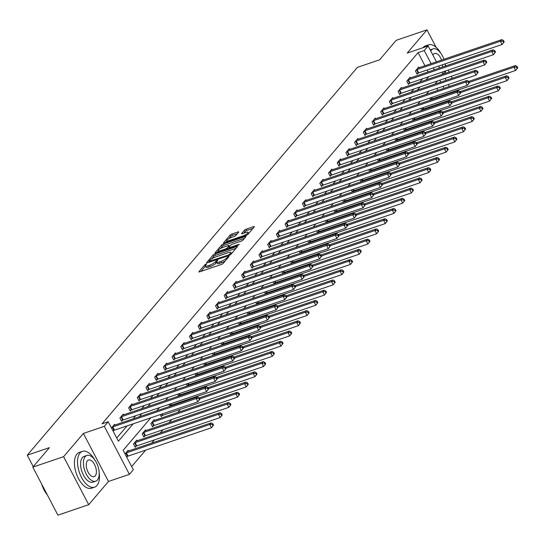 <?xml version="1.0" encoding="UTF-8"?>
<svg xmlns="http://www.w3.org/2000/svg" width="545" height="545" viewBox="0 0 545 545"><rect width="100%" height="100%" fill="white"/><g stroke="black" fill="none" stroke-linecap="round" stroke-linejoin="round"><path stroke-width="0.82" d="M206.051 264.046L204.818 264.781L199.014 271.608A1.485 0.375 -27.6 0 0 198.905 271.88A1.485 0.375 -27.6 0 0 199.674 271.839L221.434 264.441A1.485 0.375 -27.6 0 0 223.184 263.385L228.995 256.559L228.532 256.402L226.556 258.017A4.748 1.192 -27.6 0 1 220.936 261.389L219.124 262.009A4.748 1.192 -27.6 0 1 216.665 262.152A4.748 1.192 -27.6 0 1 217.005 261.266L217.83 260.19L217.291 260.224L215.309 261.838A4.748 1.192 -27.6 0 1 209.696 265.211L207.877 265.831A4.748 1.192 -27.6 0 1 205.417 265.974A4.748 1.192 -27.6 0 1 205.765 265.088L206.589 264.012L206.051 264.046M238.621 232.19A1.485 0.375 -27.6 0 0 238.73 231.911A1.485 0.375 -27.6 0 0 237.961 231.959L231.857 234.037A1.485 0.375 -27.6 0 0 230.099 235.086L223.648 242.668A1.485 0.375 -27.6 0 0 223.539 242.941A1.485 0.375 -27.6 0 0 224.308 242.9L246.067 235.501A1.485 0.375 -27.6 0 0 247.825 234.445L254.277 226.87A1.485 0.375 -27.6 0 0 254.386 226.591A1.485 0.375 -27.6 0 0 253.616 226.638L246.245 229.145A1.485 0.375 -27.6 0 0 244.487 230.194L241.728 233.437A1.485 0.375 -27.6 0 0 241.619 233.716A1.485 0.375 -27.6 0 0 242.389 233.669L246.04 232.429A3.972 0.995 -27.6 0 1 248.098 232.306A3.972 0.995 -27.6 0 1 246.694 234.023A3.972 0.995 -27.6 0 1 243.118 235.862L228.791 240.733A3.972 0.995 -27.6 0 1 226.734 240.856A3.972 0.995 -27.6 0 1 228.144 239.139A3.972 0.995 -27.6 0 1 231.72 237.3L234.105 236.489A1.485 0.375 -27.6 0 0 235.862 235.433L238.621 232.19M424.937 65.741L418.09 52.64L424.248 50.542L428.145 45.964L436.436 61.83M32.816 467.14L63.602 456.676L88.706 504.684L57.913 515.154L32.816 467.14L49.418 447.636L27.25 455.177L357.431 67.355L379.599 59.821L396.201 40.316L426.987 29.846L407.21 53.083L428.145 45.964M88.706 504.684L108.482 481.453L83.385 433.439L63.602 456.676M83.385 433.439L104.32 426.326L108.217 421.741L118.394 441.205L133.218 423.799M418.09 52.64L102.058 423.833L108.217 421.741M214.846 254.011A1.485 0.375 -27.6 0 0 213.095 255.067L206.637 262.642A1.485 0.375 -27.6 0 0 206.535 262.922A1.485 0.375 -27.6 0 0 207.304 262.874L229.064 255.476A1.485 0.375 -27.6 0 0 230.814 254.426L237.273 246.844A1.485 0.375 -27.6 0 0 237.375 246.572A1.485 0.375 -27.6 0 0 236.605 246.613L214.846 254.011L215.527 255.312A1.485 0.375 -27.6 0 0 213.769 256.361L211.617 258.889M215.146 252.655L221.597 245.073A1.485 0.375 -27.6 0 1 223.355 244.024L245.114 236.625A1.485 0.375 -27.6 0 1 245.884 236.578A1.485 0.375 -27.6 0 1 245.775 236.857L243.016 240.1A1.485 0.375 -27.6 0 1 241.258 241.156L232.429 244.153A1.485 0.375 -27.6 0 0 230.678 245.209L228.846 247.362A1.485 0.375 -27.6 0 0 228.737 247.634A1.485 0.375 -27.6 0 0 229.506 247.594L238.696 244.467L239.235 244.433L237.927 245.366L215.806 252.887A1.485 0.375 -27.6 0 1 215.037 252.934A1.485 0.375 -27.6 0 1 215.146 252.655L215.323 253.003M451.594 78.439L452.091 77.86L451.26 76.28M449.053 72.049L448.044 70.121M445.83 65.891L445.183 64.644M436.109 47.299L426.987 29.846M27.25 455.177L33.245 466.636M116.732 438.023L127.06 425.89M133.028 418.88L135.753 415.678M141.72 408.668L144.445 405.473M150.413 398.456L153.131 395.261M159.106 388.251L161.824 385.049M167.799 378.039L170.517 374.844M176.491 367.827L179.21 364.632M185.177 357.622L187.902 354.427M193.87 347.41L196.595 344.215M202.563 337.205L205.288 334.003M211.256 326.993L213.981 323.798M219.948 316.781L222.667 313.586M228.641 306.576L231.359 303.381M237.334 296.364L240.052 293.169M246.027 286.159L248.745 282.957M254.713 275.947L257.438 272.752M263.405 265.735L266.13 262.54M272.098 255.53L274.823 252.335M280.791 245.318L283.509 242.123M289.484 235.113L292.202 231.911M298.176 224.901L300.894 221.706M306.869 214.689L309.587 211.494M315.555 204.484L318.28 201.289M324.248 194.272L326.973 191.077M332.941 184.067L335.666 180.865M341.633 173.855L344.358 170.66M350.326 163.643L353.044 160.448M359.019 153.438L361.737 150.243M367.712 143.226L370.43 140.031M376.404 133.021L379.122 129.819M385.09 122.809L387.815 119.614M393.783 112.597L396.508 109.402M402.476 102.392L405.201 99.197M411.168 92.18L413.887 88.985M419.861 81.975L422.579 78.773M428.159 71.899L427.151 69.971M113.169 431.211L113.81 430.455M114.92 425.032L114.559 424.344L111.473 427.968M123.613 414.827L123.252 414.132L119.907 418.063L121.603 421.305L122.502 420.243M132.299 404.615L131.938 403.927L128.6 407.851L130.296 411.094L131.195 410.038M140.992 394.403L140.63 393.715L137.292 397.639L138.989 400.888L139.888 399.826M149.684 384.198L149.323 383.503L145.978 387.434L147.675 390.676L148.581 389.62M158.377 373.986L158.016 373.298L154.671 377.222L156.367 380.465L157.273 379.409M167.07 363.781L166.709 363.086L163.364 367.017L165.06 370.259L165.959 369.197M175.763 353.569L175.401 352.881L172.056 356.805L173.753 360.047L174.652 358.992M184.455 343.357L184.094 342.669L180.749 346.593L182.446 349.842L183.345 348.78M193.148 333.152L192.78 332.457L189.442 336.388L191.138 339.63L192.038 338.574M201.834 322.94L201.473 322.252L198.135 326.176L199.831 329.418L200.73 328.363M210.527 312.735L210.166 312.04L206.821 315.971L208.517 319.213L209.423 318.151M219.219 302.523L218.858 301.835L215.513 305.759L217.21 309.001L218.116 307.945M227.912 292.311L227.551 291.623L224.206 295.547L225.903 298.796L226.809 297.734M236.605 282.106L236.244 281.411L232.899 285.342L234.595 288.584L235.495 287.522M245.298 271.894L244.937 271.206L241.592 275.13L243.288 278.372L244.187 277.316M253.99 261.689L253.629 260.994L250.284 264.925L251.981 268.167L252.88 267.104M262.676 251.477L262.315 250.789L258.977 254.713L260.673 257.955L261.573 256.899M271.369 241.265L271.008 240.577L267.67 244.501L269.366 247.75L270.266 246.687M280.062 231.06L279.701 230.365L276.356 234.296L278.052 237.538L278.958 236.476M288.755 220.848L288.394 220.16L285.049 224.084L286.745 227.326L287.651 226.27M297.447 210.643L297.086 209.948L293.741 213.878L295.438 217.121L296.337 216.058M306.14 200.431L305.779 199.743L302.434 203.666L304.13 206.909L305.03 205.853M314.833 190.219L314.472 189.531L311.127 193.455L312.823 196.704L313.722 195.641M323.526 180.014L323.158 179.319L319.82 183.249L321.516 186.492L322.415 185.429M332.212 169.802L331.851 169.114L328.512 173.037L330.209 176.28L331.108 175.224M340.904 159.596L340.543 158.902L337.198 162.832L338.895 166.075L339.801 165.012M349.597 149.385L349.236 148.696L345.891 152.62L347.587 155.863L348.493 154.807M358.29 139.173L357.929 138.484L354.584 142.409L356.28 145.658L357.186 144.595M366.983 128.967L366.621 128.273L363.277 132.203L364.973 135.446L365.872 134.383M375.675 118.755L375.314 118.067L371.969 121.991L373.666 125.234L374.565 124.178M384.368 108.55L384.007 107.855L380.662 111.786L382.358 115.029L383.258 113.966M393.054 98.338L392.693 97.65L389.355 101.574L391.051 104.817L391.95 103.761M401.747 88.127L401.386 87.438L398.048 91.362L399.737 94.612L400.643 93.549M410.44 77.921L410.078 77.227L406.733 81.157L408.43 84.4L409.336 83.337M419.132 67.709L418.771 67.021L415.426 70.945L417.123 74.188L418.029 73.132M131.652 466.568L145.644 450.136M151.619 443.126L154.337 439.924M160.305 432.914L163.03 429.719M168.998 422.702L171.723 419.507M177.69 412.497L180.415 409.302M188.236 400.112L189.101 399.09M196.929 389.9L197.794 388.878M205.622 379.688L206.487 378.673M214.314 369.483L215.18 368.461M223 359.271L223.872 358.249M231.693 349.066L232.565 348.044M240.386 338.854L241.258 337.832M249.079 328.642L249.951 327.627M257.771 318.437L258.637 317.415M266.464 308.225L267.329 307.203M275.157 298.02L276.022 296.998M283.85 287.808L284.715 286.786M292.536 277.596L293.408 276.581M301.228 267.391L302.1 266.369M309.921 257.179L310.793 256.157M318.614 246.974L319.479 245.952M327.307 236.762L328.172 235.74M335.999 226.55L336.865 225.535M344.692 216.345L345.557 215.323M353.378 206.133L354.25 205.111M362.071 195.928L362.943 194.906M370.764 185.716L371.635 184.694M379.456 175.504L380.321 174.489M388.149 165.298L389.014 164.277M396.842 155.087L397.707 154.065M405.534 144.881L406.4 143.86M414.227 134.669L415.092 133.648M422.913 124.458L423.785 123.442M431.606 114.252L432.478 113.231M440.299 104.041L441.171 103.019M441.034 96.533L440.714 95.92M437.819 90.375L436.811 88.447M126.733 457.16L127.38 456.403M128.484 450.988L128.123 450.293L125.037 453.917M137.177 440.776L136.815 440.088L133.47 444.012L135.167 447.254L136.073 446.198M145.869 430.57L145.508 429.876L142.163 433.806L143.86 437.049L144.766 435.986M154.562 420.358L154.201 419.67L150.856 423.594L152.552 426.837L153.452 425.781M160.196 414.622L161.245 416.625L162.144 415.569M170.04 406.291L170.837 405.357M169.897 406.345L168.889 404.417M178.733 396.086L179.53 395.152M178.59 396.133L177.581 394.205M187.425 385.874L188.223 384.94M187.282 385.928L186.274 383.993M196.118 375.669L196.915 374.735M195.975 375.716L194.967 373.788M204.811 365.457L205.608 364.523M204.661 365.504L203.653 363.576M213.504 355.245L214.294 354.311M213.354 355.299L212.346 353.371M222.197 345.04L222.987 344.106M222.047 345.087L221.038 343.159M230.889 334.828L231.679 333.894M230.739 334.882L229.731 332.947M239.575 324.622L240.372 323.689M239.432 324.67L238.424 322.742M248.268 314.411L249.065 313.477M248.125 314.458L247.117 312.53M256.961 304.199L257.758 303.265M256.818 304.253L255.809 302.325M265.653 293.993L266.451 293.06M265.51 294.041L264.502 292.113M274.346 283.781L275.143 282.848M274.196 283.836L273.188 281.901M283.039 273.576L283.829 272.643M282.889 273.624L281.881 271.696M291.732 263.364L292.522 262.431M291.582 263.412L290.574 261.484M300.418 253.153L301.215 252.219M300.275 253.207L299.266 251.279M309.11 242.947L309.907 242.014M308.967 242.995L307.959 241.067M317.803 232.735L318.6 231.802M317.66 232.79L316.652 230.855M326.496 222.53L327.293 221.597M326.353 222.578L325.345 220.65M335.189 212.318L335.986 211.385M335.039 212.366L334.031 210.438M343.881 202.106L344.672 201.173M343.732 202.161L342.723 200.233M352.574 191.901L353.364 190.968M352.424 191.949L351.416 190.021M361.26 181.689L362.057 180.756M361.117 181.737L360.109 179.809M369.953 171.484L370.75 170.551M369.81 171.532L368.802 169.604M378.646 161.272L379.443 160.339M378.503 161.32L377.494 159.392M387.338 151.06L388.135 150.127M387.195 151.115L386.187 149.187M396.031 140.855L396.828 139.922M395.881 140.903L394.873 138.975M404.724 130.643L405.521 129.71M404.574 130.691L403.566 128.763M413.417 120.438L414.207 119.498M413.267 120.486L412.258 118.558M422.109 110.226L422.9 109.293M421.959 110.274L420.951 108.346M430.795 100.014L431.592 99.081M430.652 100.069L429.644 98.141M150.781 417.824L123.143 450.293L133.321 469.756L129.417 474.334L104.32 426.326M108.482 481.453L129.417 474.334M438.65 66.061L439.658 67.989M441.872 72.219L442.881 74.147M445.088 78.378L446.096 80.306M448.31 84.536L449.318 86.464M452.221 92.01L452.541 92.623M434.31 69.801L433.302 67.873M431.095 63.642L424.248 50.542M139.186 416.782L141.911 413.587M147.879 406.577L150.597 403.375M156.572 396.365L159.29 393.17M165.264 386.153L167.983 382.958M173.957 375.948L176.675 372.753M182.643 365.736L185.368 362.541M191.336 355.531L194.061 352.329M200.029 345.319L202.754 342.124M208.721 335.107L211.446 331.912M217.414 324.902L220.132 321.707M226.107 314.69L228.825 311.495M234.8 304.485L237.518 301.283M243.492 294.273L246.211 291.078M252.178 284.061L254.903 280.866M260.871 273.856L263.596 270.661M269.564 263.644L272.289 260.449M278.257 253.439L280.975 250.237M286.949 243.227L289.668 240.032M295.642 233.015L298.36 229.82M304.335 222.81L307.053 219.615M313.021 212.598L315.746 209.403M321.714 202.393L324.439 199.191M330.406 192.181L333.131 188.986M339.099 181.969L341.824 178.774M347.792 171.764L350.51 168.569M356.484 161.552L359.203 158.357M365.177 151.346L367.895 148.145M373.87 141.135L376.588 137.94M382.556 130.923L385.281 127.728M391.249 120.718L393.974 117.522M399.941 110.506L402.666 107.311M408.634 100.3L411.352 97.099M417.327 90.089L420.045 86.893M426.02 79.877L428.738 76.681M437.615 80.919L434.89 84.114M428.922 91.131L426.197 94.326M420.229 101.336L417.511 104.538M411.536 111.548L408.818 114.743M402.844 121.76L400.125 124.955M394.151 131.965L391.433 135.16M385.465 142.177L382.74 145.372M376.772 152.382L374.047 155.584M368.079 162.594L365.354 165.789M359.387 172.806L356.668 176.001M350.694 183.011L347.976 186.206M342.001 193.223L339.283 196.418M333.308 203.428L330.59 206.63M324.622 213.64L321.897 216.835M315.93 223.852L313.205 227.047M307.237 234.057L304.512 237.252M298.544 244.269L295.819 247.464M289.851 254.474L287.133 257.676M281.159 264.686L278.441 267.881M272.466 274.898L269.748 278.093M263.773 285.103L261.055 288.298M255.087 295.315L252.362 298.51M246.395 305.52L243.669 308.722M237.702 315.732L234.977 318.927M229.009 325.944L226.291 329.139M220.316 336.149L217.598 339.344M211.624 346.361L208.905 349.556M202.931 356.566L200.213 359.768M194.245 366.778L191.52 369.973M185.552 376.99L182.827 380.185M176.859 387.195L174.134 390.39M168.167 397.407L165.442 400.602M159.474 407.612L156.756 410.814M447.193 94.442L446.873 93.829M443.977 88.283L442.969 86.355M440.755 82.125L439.747 80.197M205.417 265.974L206.099 267.275A4.748 1.192 -27.6 0 0 208.558 267.125L207.877 265.831M216.726 262.274L215.99 263.14A4.748 1.192 -27.6 0 1 210.37 266.512L208.558 267.125M216.665 262.152L217.339 263.453A4.748 1.192 -27.6 0 0 219.798 263.303L219.124 262.009M225.337 260.857A4.748 1.192 -27.6 0 1 221.611 262.69L219.798 263.303M205.485 266.096L200.976 271.396M235.985 248.357L215.527 255.312M209.048 261.913L208.599 262.431M208.933 261.362L228.498 255.033L230.521 253.364A4.748 1.192 -27.6 0 0 230.862 252.478A4.748 1.192 -27.6 0 0 228.403 252.621L215.343 257.063A4.748 1.192 -27.6 0 0 209.73 260.428L208.933 261.362M217.108 252.444L218.368 250.966M220.275 248.724L222.278 246.374L221.597 245.073M244.487 238.363L224.029 245.318A1.485 0.375 -27.6 0 0 222.278 246.374M223.273 247.267A3.972 0.995 -27.6 0 0 219.696 249.113A3.972 0.995 -27.6 0 0 218.293 250.823A3.972 0.995 -27.6 0 0 220.35 250.707L225.398 248.99A1.485 0.375 -27.6 0 0 227.149 247.934L228.982 245.781A1.485 0.375 -27.6 0 0 229.091 245.509A1.485 0.375 -27.6 0 0 228.321 245.55L223.273 247.267M228.907 247.961L228.348 248.622M252.996 228.375L246.919 230.44A1.485 0.375 -27.6 0 0 245.168 231.496L243.69 233.233M237.341 233.696L232.538 235.331A1.485 0.375 -27.6 0 0 230.78 236.387L228.811 238.696M226.829 241.026L225.61 242.457M213.538 425.093L212.857 423.799L212.298 424.453L212.979 425.747L213.538 425.093L211.467 427.757L209.771 424.514L211.167 422.879L127.789 451.219A1.512 0.382 152.4 0 1 127.373 451.328L127.223 451.355M126.542 456.799L127.591 456.308A1.512 0.382 152.4 0 1 128.095 456.104L211.467 427.757L212.979 425.747M125.684 453.161L125.895 453.065A1.512 0.382 152.4 0 1 126.399 452.861L209.771 424.514L212.298 424.453M211.167 422.879L212.857 423.799M199.967 399.144L199.293 397.843L198.734 398.504L199.409 399.798L199.967 399.144L197.903 401.808L196.207 398.565L112.829 426.905A1.512 0.382 -27.6 0 0 112.331 427.11L112.113 427.212M198.734 398.504L196.207 398.565L197.597 396.923L114.225 425.27A1.512 0.382 -27.6 0 1 113.803 425.379L113.653 425.4M199.409 399.798L197.903 401.808L114.525 430.148A1.512 0.382 -27.6 0 0 114.028 430.352L112.979 430.843M199.293 397.843L197.597 396.923M47.354 494.955A18.448 9.415 -108.8 0 1 41.706 484.151M42.149 484.995A18.905 9.646 71.2 0 0 47.115 494.499M94.776 459.871A18.905 9.646 71.2 0 0 82.397 451.383A18.905 9.646 71.2 0 0 80.006 453.058A18.905 9.646 71.2 0 0 80.347 474.981A18.905 9.646 71.2 0 0 94.571 487.175A18.905 9.646 71.2 0 0 96.962 485.5A18.905 9.646 71.2 0 0 99.204 472.903M82.397 451.383L79.318 452.425A18.905 9.646 71.2 0 0 76.927 454.108A18.905 9.646 71.2 0 0 77.267 476.03A18.905 9.646 71.2 0 0 91.492 488.225L94.571 487.175M95.695 481.201L92.861 482.168A13.611 6.942 -108.8 0 1 82.622 473.387A13.611 6.942 -108.8 0 1 82.377 457.602A13.611 6.942 -108.8 0 1 84.1 456.39L86.934 455.429A13.611 6.942 71.2 0 0 85.211 456.635A13.611 6.942 71.2 0 0 85.456 472.426A13.611 6.942 71.2 0 0 95.695 481.201A13.611 6.942 71.2 0 0 97.419 479.995A13.611 6.942 71.2 0 0 97.173 464.211A13.611 6.942 71.2 0 0 86.934 455.429M95.252 475.84A8.775 4.476 71.2 0 0 95.089 465.668A8.775 4.476 71.2 0 0 88.494 460.014A8.775 4.476 71.2 0 0 87.384 460.791A8.775 4.476 71.2 0 0 87.541 470.962A8.775 4.476 71.2 0 0 94.142 476.623A8.775 4.476 71.2 0 0 95.252 475.84M440.885 53.335A18.905 9.646 71.2 0 0 428.513 44.84A18.905 9.646 71.2 0 0 426.115 46.523A18.905 9.646 71.2 0 0 425.965 46.707M428.513 44.84L425.434 45.889A18.905 9.646 71.2 0 0 423.036 47.572A18.905 9.646 71.2 0 0 422.886 47.749M443.916 59.282A13.611 6.942 71.2 0 0 433.05 48.893A13.611 6.942 71.2 0 0 431.327 50.099A13.611 6.942 71.2 0 0 430.741 50.93M442.86 74.106A13.611 6.942 71.2 0 0 443.535 73.459A13.611 6.942 71.2 0 0 444.727 71.245M442.349 67.076A8.775 4.476 71.2 0 0 442.513 64.746M441.579 60.079A8.775 4.476 71.2 0 0 434.603 53.471A8.775 4.476 71.2 0 0 433.493 54.255A8.775 4.476 71.2 0 0 432.941 55.134M445.306 66.068A13.611 6.942 71.2 0 0 445.074 63.874M430.182 49.868A13.611 6.942 -108.8 0 1 430.216 49.854L433.05 48.893M445.34 73.309A18.905 9.646 71.2 0 0 445.551 70.966M222.231 414.888L221.549 413.587L220.991 414.241L221.672 415.542L222.231 414.888L220.16 417.552L218.463 414.302L219.86 412.667L136.482 441.014A1.512 0.382 152.4 0 1 136.059 441.123L135.916 441.143M134.901 446.743L136.284 446.096A1.512 0.382 152.4 0 1 136.781 445.892L220.16 417.552L221.672 415.542M134.377 442.956L134.588 442.853A1.512 0.382 152.4 0 1 135.092 442.649L218.463 414.302L220.991 414.241M219.86 412.667L221.549 413.587M230.916 404.676L230.242 403.382L229.683 404.036L230.365 405.33L230.916 404.676L228.852 407.34L227.156 404.097L228.546 402.462L145.174 430.802A1.512 0.382 152.4 0 1 144.752 430.911L144.609 430.938M143.594 436.538L144.977 435.891A1.512 0.382 152.4 0 1 145.474 435.687L228.852 407.34L230.365 405.33M143.069 432.744L143.28 432.641A1.512 0.382 152.4 0 1 143.778 432.437L227.156 404.097L229.683 404.036M228.546 402.462L230.242 403.382M208.66 388.932L207.979 387.638L207.427 388.292L208.101 389.586L208.66 388.932L206.596 391.596L204.9 388.353L121.521 416.7A1.512 0.382 -27.6 0 0 121.024 416.898L120.806 417M207.427 388.292L204.9 388.353L206.289 386.718L122.911 415.058A1.512 0.382 -27.6 0 1 122.496 415.167L122.346 415.195M208.101 389.586L206.596 391.596L123.218 419.943A1.512 0.382 -27.6 0 0 122.72 420.147L121.337 420.794M207.979 387.638L206.289 386.718M217.353 378.727L216.672 377.426L216.12 378.08L216.794 379.381L217.353 378.727L215.282 381.391L213.585 378.141L130.214 406.488A1.512 0.382 -27.6 0 0 129.71 406.693L129.499 406.795M216.12 378.08L213.585 378.141L214.982 376.506L131.604 404.853A1.512 0.382 -27.6 0 1 131.188 404.962L131.038 404.983M216.794 379.381L215.282 381.391L131.91 409.731A1.512 0.382 -27.6 0 0 131.406 409.935L130.023 410.583M216.672 377.426L214.982 376.506M239.609 394.471L238.935 393.17L238.376 393.824L239.051 395.125L239.609 394.471L237.545 397.128L235.849 393.885L237.239 392.25L153.867 420.597A1.512 0.382 152.4 0 1 153.445 420.706L153.295 420.726M152.287 426.326L153.67 425.679A1.512 0.382 152.4 0 1 154.167 425.475L237.545 397.128L239.051 395.125M151.755 422.532L151.973 422.436A1.512 0.382 152.4 0 1 152.471 422.232L235.849 393.885L238.376 393.824M237.239 392.25L238.935 393.17M248.302 384.259L247.628 382.958L247.069 383.619L247.743 384.913L248.302 384.259L246.238 386.923L244.541 383.68L245.931 382.038L199.313 397.891M160.979 416.114L162.362 415.467A1.512 0.382 152.4 0 1 162.86 415.263L246.238 386.923L247.743 384.913M199.831 398.879L244.541 383.68L247.069 383.619M245.931 382.038L247.628 382.958M256.995 374.047L256.314 372.753L255.762 373.407L256.436 374.701L256.995 374.047L254.931 376.711L253.234 373.468L254.624 371.833L208.006 387.679M169.672 405.909L171.055 405.262A1.512 0.382 152.4 0 1 171.552 405.058L254.931 376.711L256.436 374.701M208.524 388.667L253.234 373.468L255.762 373.407M254.624 371.833L256.314 372.753M226.046 368.515L225.364 367.221L224.806 367.875L225.487 369.169L226.046 368.515L223.975 371.179L222.278 367.936L138.907 396.276A1.512 0.382 -27.6 0 0 138.403 396.481L138.192 396.583M224.806 367.875L222.278 367.936L223.675 366.301L140.297 394.641A1.512 0.382 -27.6 0 1 139.881 394.75L139.731 394.778M225.487 369.169L223.975 371.179L140.603 399.526A1.512 0.382 -27.6 0 0 140.099 399.723L138.716 400.377M225.364 367.221L223.675 366.301M234.738 358.31L234.057 357.009L233.498 357.663L234.18 358.964L234.738 358.31L232.667 360.967L230.971 357.724L147.6 386.071A1.512 0.382 -27.6 0 0 147.095 386.276L146.884 386.371M233.498 357.663L230.971 357.724L232.368 356.089L148.989 384.436A1.512 0.382 -27.6 0 1 148.567 384.545L148.424 384.566M234.18 358.964L232.667 360.967L149.296 389.314A1.512 0.382 -27.6 0 0 148.792 389.518L147.409 390.166M234.057 357.009L232.368 356.089M243.424 348.098L242.75 346.797L242.191 347.451L242.872 348.752L243.424 348.098L241.36 350.762L239.664 347.519L156.286 375.859A1.512 0.382 -27.6 0 0 155.788 376.064L155.577 376.166M242.191 347.451L239.664 347.519L241.06 345.877L157.682 374.224A1.512 0.382 -27.6 0 1 157.26 374.333L157.117 374.354M242.872 348.752L241.36 350.762L157.982 379.102A1.512 0.382 -27.6 0 0 157.485 379.306L156.102 379.954M242.75 346.797L241.06 345.877M252.117 337.886L251.443 336.592L250.884 337.246L251.565 338.54L252.117 337.886L250.053 340.55L248.357 337.307L164.978 365.654A1.512 0.382 -27.6 0 0 164.481 365.852L164.27 365.954M250.884 337.246L248.357 337.307L249.746 335.672L166.375 364.012A1.512 0.382 -27.6 0 1 165.953 364.121L165.803 364.149M251.565 338.54L250.053 340.55L166.675 368.897A1.512 0.382 -27.6 0 0 166.177 369.101L164.794 369.748M251.443 336.592L249.746 335.672M260.81 327.681L260.135 326.38L259.577 327.034L260.251 328.335L260.81 327.681L258.746 330.345L257.049 327.095L173.671 355.442A1.512 0.382 -27.6 0 0 173.174 355.647L172.956 355.749M259.577 327.034L257.049 327.095L258.439 325.46L175.068 353.807A1.512 0.382 -27.6 0 1 174.645 353.916L174.495 353.937M260.251 328.335L258.746 330.345L175.367 358.685A1.512 0.382 -27.6 0 0 174.87 358.889L173.487 359.536M260.135 326.38L258.439 325.46M269.502 317.469L268.828 316.175L268.269 316.829L268.944 318.123L269.502 317.469L267.438 320.133L265.742 316.89L182.364 345.23A1.512 0.382 -27.6 0 0 181.867 345.435L181.648 345.537M268.269 316.829L265.742 316.89L267.132 315.255L183.754 343.595A1.512 0.382 -27.6 0 1 183.338 343.704L183.188 343.732M268.944 318.123L267.438 320.133L184.06 348.48A1.512 0.382 -27.6 0 0 183.563 348.677L182.18 349.331M268.828 316.175L267.132 315.255M278.195 307.257L277.514 305.963L276.962 306.617L277.637 307.918L278.195 307.257L276.124 309.921L274.435 306.678L191.057 335.025A1.512 0.382 -27.6 0 0 190.552 335.229L190.341 335.325M276.962 306.617L274.435 306.678L275.825 305.043L192.446 333.39A1.512 0.382 -27.6 0 1 192.031 333.499L191.881 333.52M277.637 307.918L276.124 309.921L192.753 338.268A1.512 0.382 -27.6 0 0 192.249 338.472L190.866 339.119M277.514 305.963L275.825 305.043M286.888 297.052L286.207 295.751L285.648 296.405L286.329 297.706L286.888 297.052L284.817 299.716L283.121 296.473L199.749 324.813A1.512 0.382 -27.6 0 0 199.245 325.018L199.034 325.12M285.648 296.405L283.121 296.473L284.517 294.831L201.139 323.178A1.512 0.382 -27.6 0 1 200.724 323.287L200.574 323.308M286.329 297.706L284.817 299.716L201.446 328.056A1.512 0.382 -27.6 0 0 200.941 328.26L199.559 328.908M286.207 295.751L284.517 294.831M295.581 286.84L294.899 285.546L294.341 286.2L295.022 287.494L295.581 286.84L293.51 289.504L291.813 286.261L208.442 314.608A1.512 0.382 -27.6 0 0 207.938 314.806L207.727 314.908M294.341 286.2L291.813 286.261L293.21 284.626L209.832 312.966A1.512 0.382 -27.6 0 1 209.416 313.075L209.266 313.103M295.022 287.494L293.51 289.504L210.138 317.851A1.512 0.382 -27.6 0 0 209.634 318.055L208.251 318.702M294.899 285.546L293.21 284.626M304.274 276.635L303.592 275.334L303.034 275.988L303.715 277.289L304.274 276.635L302.203 279.299L300.506 276.049L217.128 304.396A1.512 0.382 -27.6 0 0 216.631 304.601L216.419 304.703M303.034 275.988L300.506 276.049L301.903 274.414L218.525 302.761A1.512 0.382 -27.6 0 1 218.102 302.87L217.959 302.891M303.715 277.289L302.203 279.299L218.824 307.639A1.512 0.382 -27.6 0 0 218.327 307.843L216.944 308.49M303.592 275.334L301.903 274.414M312.959 266.423L312.285 265.129L311.726 265.783L312.408 267.077L312.959 266.423L310.895 269.087L309.199 265.844L225.821 294.184A1.512 0.382 -27.6 0 0 225.323 294.389L225.112 294.491M311.726 265.783L309.199 265.844L310.589 264.209L227.217 292.549A1.512 0.382 -27.6 0 1 226.795 292.658L226.652 292.685M312.408 267.077L310.895 269.087L227.517 297.434A1.512 0.382 -27.6 0 0 227.02 297.631L225.637 298.285M312.285 265.129L310.589 264.209M321.652 256.211L320.978 254.917L320.419 255.571L321.094 256.872L321.652 256.211L319.588 258.875L317.892 255.632L234.514 283.979A1.512 0.382 -27.6 0 0 234.016 284.183L233.798 284.279M320.419 255.571L317.892 255.632L319.281 253.997L235.91 282.344A1.512 0.382 -27.6 0 1 235.488 282.453L235.338 282.474M321.094 256.872L319.588 258.875L236.21 287.222A1.512 0.382 -27.6 0 0 235.713 287.426L234.33 288.073M320.978 254.917L319.281 253.997M330.345 246.006L329.671 244.705L329.112 245.359L329.786 246.66L330.345 246.006L328.281 248.67L326.584 245.427L243.206 273.767A1.512 0.382 -27.6 0 0 242.709 273.972L242.491 274.074M329.112 245.359L326.584 245.427L327.974 243.785L244.603 272.132A1.512 0.382 -27.6 0 1 244.18 272.241L244.031 272.262M329.786 246.66L328.281 248.67L244.903 277.01A1.512 0.382 -27.6 0 0 244.405 277.214L243.022 277.861M329.671 244.705L327.974 243.785M339.038 235.794L338.356 234.5L337.805 235.154L338.479 236.448L339.038 235.794L336.974 238.458L335.277 235.215L251.899 263.562A1.512 0.382 -27.6 0 0 251.402 263.76L251.184 263.862M337.805 235.154L335.277 235.215L336.667 233.58L253.289 261.92A1.512 0.382 -27.6 0 1 252.873 262.029L252.723 262.056M338.479 236.448L336.974 238.458L253.595 266.805A1.512 0.382 -27.6 0 0 253.098 267.009L251.715 267.656M338.356 234.5L336.667 233.58M347.73 225.589L347.049 224.288L346.497 224.942L347.172 226.243L347.73 225.589L345.659 228.253L343.963 225.003L260.592 253.35A1.512 0.382 -27.6 0 0 260.088 253.554L259.876 253.65M346.497 224.942L343.963 225.003L345.36 223.368L261.981 251.715A1.512 0.382 -27.6 0 1 261.566 251.824L261.416 251.845M347.172 226.243L345.659 228.253L262.288 256.593A1.512 0.382 -27.6 0 0 261.784 256.797L260.401 257.444M347.049 224.288L345.36 223.368M356.423 215.377L355.742 214.083L355.183 214.737L355.865 216.031L356.423 215.377L354.352 218.041L352.656 214.798L269.284 243.138A1.512 0.382 -27.6 0 0 268.78 243.343L268.569 243.445M355.183 214.737L352.656 214.798L354.052 213.163L270.674 241.503A1.512 0.382 -27.6 0 1 270.259 241.612L270.109 241.639M355.865 216.031L354.352 218.041L270.981 246.388A1.512 0.382 -27.6 0 0 270.477 246.585L269.094 247.232M355.742 214.083L354.052 213.163M365.116 205.165L364.435 203.871L363.876 204.525L364.557 205.826L365.116 205.165L363.045 207.829L361.349 204.586L277.977 232.933A1.512 0.382 -27.6 0 0 277.473 233.137L277.262 233.233M363.876 204.525L361.349 204.586L362.745 202.951L279.367 231.298A1.512 0.382 -27.6 0 1 278.945 231.407L278.802 231.427M364.557 205.826L363.045 207.829L279.667 236.176A1.512 0.382 -27.6 0 0 279.169 236.38L277.786 237.027M364.435 203.871L362.745 202.951M373.802 194.96L373.127 193.659L372.569 194.313L373.25 195.614L373.802 194.96L371.738 197.624L370.041 194.381L286.663 222.721A1.512 0.382 -27.6 0 0 286.166 222.925L285.955 223.028M372.569 194.313L370.041 194.381L371.438 192.739L288.06 221.086A1.512 0.382 -27.6 0 1 287.637 221.195L287.494 221.216M373.25 195.614L371.738 197.624L288.359 225.964A1.512 0.382 -27.6 0 0 287.862 226.168L286.479 226.815M373.127 193.659L371.438 192.739M382.495 184.748L381.82 183.454L381.262 184.108L381.943 185.402L382.495 184.748L380.43 187.412L378.734 184.169L295.356 212.516A1.512 0.382 -27.6 0 0 294.859 212.714L294.647 212.816M381.262 184.108L378.734 184.169L380.124 182.534L296.752 210.874A1.512 0.382 -27.6 0 1 296.33 210.983L296.18 211.01M381.943 185.402L380.43 187.412L297.052 215.759A1.512 0.382 -27.6 0 0 296.555 215.963L295.172 216.61M381.82 183.454L380.124 182.534M265.688 363.842L265.006 362.541L264.454 363.195L265.129 364.496L265.688 363.842L263.616 366.506L261.92 363.256L263.317 361.621L216.699 377.474M178.358 395.697L179.741 395.05A1.512 0.382 152.4 0 1 180.245 394.846L263.616 366.506L265.129 364.496M217.21 378.462L261.92 363.256L264.454 363.195M263.317 361.621L265.006 362.541M274.38 353.63L273.699 352.336L273.14 352.99L273.822 354.284L274.38 353.63L272.309 356.294L270.613 353.051L272.01 351.416L225.392 367.262M187.051 385.492L188.434 384.838A1.512 0.382 152.4 0 1 188.938 384.641L272.309 356.294L273.822 354.284M225.903 368.25L270.613 353.051L273.14 352.99M272.01 351.416L273.699 352.336M283.073 343.425L282.392 342.124L281.833 342.778L282.514 344.079L283.073 343.425L281.002 346.082L279.306 342.839L280.702 341.204L234.078 357.05M195.744 375.28L197.127 374.633A1.512 0.382 152.4 0 1 197.631 374.429L281.002 346.082L282.514 344.079M234.595 358.038L279.306 342.839L281.833 342.778M280.702 341.204L282.392 342.124M291.759 333.213L291.084 331.912L290.526 332.573L291.207 333.867L291.759 333.213L289.695 335.877L287.998 332.634L289.395 330.992L242.77 346.845M204.436 365.068L205.819 364.421A1.512 0.382 152.4 0 1 206.317 364.217L289.695 335.877L291.207 333.867M243.288 347.833L287.998 332.634L290.526 332.573M289.395 330.992L291.084 331.912M300.452 323.001L299.777 321.707L299.219 322.361L299.9 323.655L300.452 323.001L298.387 325.665L296.691 322.422L298.081 320.787L251.463 336.633M213.129 354.863L214.512 354.216A1.512 0.382 152.4 0 1 215.009 354.012L298.387 325.665L299.9 323.655M251.981 337.621L296.691 322.422L299.219 322.361M298.081 320.787L299.777 321.707M309.144 312.796L308.47 311.495L307.911 312.149L308.586 313.45L309.144 312.796L307.08 315.46L305.384 312.21L306.774 310.575L260.156 326.428M221.822 344.651L223.205 344.004A1.512 0.382 152.4 0 1 223.702 343.8L307.08 315.46L308.586 313.45M260.673 327.416L305.384 312.21L307.911 312.149M306.774 310.575L308.47 311.495M317.837 302.584L317.163 301.29L316.604 301.944L317.279 303.238L317.837 302.584L315.773 305.248L314.077 302.005L315.466 300.37L268.849 316.216M230.515 334.446L231.897 333.792A1.512 0.382 152.4 0 1 232.395 333.595L315.773 305.248L317.279 303.238M269.366 317.204L314.077 302.005L316.604 301.944M315.466 300.37L317.163 301.29M326.53 292.379L325.849 291.078L325.297 291.732L325.971 293.033L326.53 292.379L324.459 295.036L322.769 291.793L324.159 290.158L277.541 306.004M239.201 324.234L240.583 323.587A1.512 0.382 152.4 0 1 241.088 323.383L324.459 295.036L325.971 293.033M278.052 306.992L322.769 291.793L325.297 291.732M324.159 290.158L325.849 291.078M335.223 282.167L334.541 280.866L333.983 281.527L334.664 282.821L335.223 282.167L333.152 284.831L331.455 281.588L332.852 279.946L286.234 295.799M247.893 314.022L249.276 313.375A1.512 0.382 152.4 0 1 249.78 313.171L333.152 284.831L334.664 282.821M286.745 296.787L331.455 281.588L333.983 281.527M332.852 279.946L334.541 280.866M343.915 271.955L343.234 270.661L342.676 271.315L343.357 272.609L343.915 271.955L341.844 274.619L340.148 271.376L341.545 269.741L294.92 285.587M256.586 303.817L257.969 303.17A1.512 0.382 152.4 0 1 258.473 302.966L341.844 274.619L343.357 272.609M295.438 286.575L340.148 271.376L342.676 271.315M341.545 269.741L343.234 270.661M352.608 261.75L351.927 260.449L351.368 261.103L352.05 262.404L352.608 261.75L350.537 264.414L348.841 261.164L350.237 259.529L303.613 275.382M265.279 293.605L266.662 292.958A1.512 0.382 152.4 0 1 267.159 292.754L350.537 264.414L352.05 262.404M304.13 276.37L348.841 261.164L351.368 261.103M350.237 259.529L351.927 260.449M361.294 251.538L360.62 250.244L360.061 250.898L360.742 252.192L361.294 251.538L359.23 254.202L357.534 250.959L358.923 249.324L312.305 265.17M273.972 283.4L275.354 282.746A1.512 0.382 152.4 0 1 275.852 282.548L359.23 254.202L360.742 252.192M312.823 266.158L357.534 250.959L360.061 250.898M358.923 249.324L360.62 250.244M369.987 241.333L369.312 240.032L368.754 240.686L369.428 241.987L369.987 241.333L367.923 243.99L366.226 240.747L367.616 239.112L320.998 254.958M282.664 273.188L284.047 272.541A1.512 0.382 152.4 0 1 284.545 272.337L367.923 243.99L369.428 241.987M321.516 255.946L366.226 240.747L368.754 240.686M367.616 239.112L369.312 240.032M378.68 231.121L378.005 229.82L377.447 230.474L378.121 231.775L378.68 231.121L376.615 233.785L374.919 230.542L376.309 228.9L329.691 244.753M291.357 262.976L292.74 262.329A1.512 0.382 152.4 0 1 293.237 262.125L376.615 233.785L378.121 231.775M330.209 245.741L374.919 230.542L377.447 230.474M376.309 228.9L378.005 229.82M387.372 220.909L386.691 219.615L386.139 220.269L386.814 221.563L387.372 220.909L385.308 223.573L383.612 220.33L385.002 218.695L338.384 234.541M300.05 252.771L301.433 252.124A1.512 0.382 152.4 0 1 301.93 251.919L385.308 223.573L386.814 221.563M338.901 235.529L383.612 220.33L386.139 220.269M385.002 218.695L386.691 219.615M396.065 210.704L395.384 209.403L394.832 210.057L395.506 211.358L396.065 210.704L393.994 213.368L392.298 210.118L393.694 208.483L347.076 224.336M308.736 242.559L310.119 241.912A1.512 0.382 152.4 0 1 310.623 241.708L393.994 213.368L395.506 211.358M347.587 225.323L392.298 210.118L394.832 210.057M393.694 208.483L395.384 209.403M404.758 200.492L404.077 199.197L403.518 199.852L404.199 201.146L404.758 200.492L402.687 203.156L400.991 199.913L402.387 198.278L355.769 214.124M317.428 232.354L318.811 231.7A1.512 0.382 152.4 0 1 319.316 231.502L402.687 203.156L404.199 201.146M356.28 215.112L400.991 199.913L403.518 199.852M402.387 198.278L404.077 199.197M413.451 190.28L412.769 188.986L412.211 189.64L412.892 190.941L413.451 190.28L411.38 192.944L409.683 189.701L411.08 188.066L364.455 203.912M326.121 222.142L327.504 221.495A1.512 0.382 152.4 0 1 328.001 221.29L411.38 192.944L412.892 190.941M364.973 204.9L409.683 189.701L412.211 189.64M411.08 188.066L412.769 188.986M422.137 180.075L421.462 178.774L420.904 179.428L421.585 180.729L422.137 180.075L420.072 182.739L418.376 179.496L419.773 177.854L373.148 193.707M334.814 211.93L336.197 211.283A1.512 0.382 152.4 0 1 336.694 211.078L420.072 182.739L421.585 180.729M373.666 194.694L418.376 179.496L420.904 179.428M419.773 177.854L421.462 178.774M430.829 169.863L430.155 168.569L429.596 169.222L430.278 170.517L430.829 169.863L428.765 172.527L427.069 169.284L428.459 167.649L381.841 183.495M343.507 201.725L344.89 201.078A1.512 0.382 152.4 0 1 345.387 200.873L428.765 172.527L430.278 170.517M382.358 184.483L427.069 169.284L429.596 169.222M428.459 167.649L430.155 168.569M391.187 174.543L390.513 173.242L389.954 173.896L390.629 175.197L391.187 174.543L389.123 177.207L387.427 173.957L304.049 202.304A1.512 0.382 -27.6 0 0 303.551 202.508L303.333 202.604M389.954 173.896L387.427 173.957L388.817 172.322L305.445 200.669A1.512 0.382 -27.6 0 1 305.023 200.778L304.873 200.798M390.629 175.197L389.123 177.207L305.745 205.547A1.512 0.382 -27.6 0 0 305.248 205.751L303.865 206.398M390.513 173.242L388.817 172.322M399.88 164.331L399.199 163.037L398.647 163.691L399.322 164.985L399.88 164.331L397.816 166.995L396.12 163.752L312.741 192.092A1.512 0.382 -27.6 0 0 312.244 192.296L312.026 192.399M398.647 163.691L396.12 163.752L397.509 162.117L314.131 190.457A1.512 0.382 -27.6 0 1 313.716 190.566L313.566 190.587M399.322 164.985L397.816 166.995L314.438 195.335A1.512 0.382 -27.6 0 0 313.94 195.539L312.558 196.186M399.199 163.037L397.509 162.117M408.573 154.119L407.892 152.825L407.34 153.479L408.014 154.773L408.573 154.119L406.502 156.783L404.812 153.54L321.434 181.887A1.512 0.382 -27.6 0 0 320.93 182.091L320.719 182.187M407.34 153.479L404.812 153.54L406.202 151.905L322.824 180.252A1.512 0.382 -27.6 0 1 322.408 180.361L322.259 180.381M408.014 154.773L406.502 156.783L323.13 185.13A1.512 0.382 -27.6 0 0 322.626 185.334L321.243 185.981M407.892 152.825L406.202 151.905M417.266 143.914L416.584 142.613L416.026 143.267L416.707 144.568L417.266 143.914L415.195 146.578L413.498 143.335L330.127 171.675A1.512 0.382 -27.6 0 0 329.623 171.879L329.412 171.982M416.026 143.267L413.498 143.335L414.895 141.693L331.517 170.04A1.512 0.382 -27.6 0 1 331.101 170.149L330.951 170.169M416.707 144.568L415.195 146.578L331.823 174.918A1.512 0.382 -27.6 0 0 331.319 175.122L329.936 175.769M416.584 142.613L414.895 141.693M439.522 159.658L438.848 158.357L438.289 159.011L438.963 160.312L439.522 159.658L437.458 162.321L435.762 159.072L437.151 157.437L390.533 173.29M352.199 191.513L353.582 190.866A1.512 0.382 152.4 0 1 354.08 190.661L437.458 162.321L438.963 160.312M391.051 174.277L435.762 159.072L438.289 159.011M437.151 157.437L438.848 158.357M448.215 149.446L447.534 148.151L446.982 148.805L447.656 150.1L448.215 149.446L446.151 152.109L444.454 148.867L445.844 147.232L399.226 163.078M360.892 181.308L362.275 180.654A1.512 0.382 152.4 0 1 362.772 180.456L446.151 152.109L447.656 150.1M399.744 164.065L444.454 148.867L446.982 148.805M445.844 147.232L447.534 148.151M456.908 139.234L456.226 137.94L455.675 138.594L456.349 139.895L456.908 139.234L454.837 141.898L453.147 138.655L454.537 137.02L407.919 152.866M369.578 171.096L370.961 170.449A1.512 0.382 152.4 0 1 371.465 170.244L454.837 141.898L456.349 139.895M408.43 153.853L453.147 138.655L455.675 138.594M454.537 137.02L456.226 137.94M465.6 129.029L464.919 127.728L464.36 128.382L465.042 129.683L465.6 129.029L463.529 131.692L461.833 128.45L463.23 126.808L416.612 142.661M378.271 160.884L379.654 160.237A1.512 0.382 152.4 0 1 380.158 160.032L463.529 131.692L465.042 129.683M417.123 143.648L461.833 128.45L464.36 128.382M463.23 126.808L464.919 127.728M474.293 118.817L473.612 117.522L473.053 118.176L473.734 119.471L474.293 118.817L472.222 121.481L470.526 118.238L471.922 116.603L425.298 132.449M386.964 150.679L388.347 150.032A1.512 0.382 152.4 0 1 388.851 149.827L472.222 121.481L473.734 119.471M425.815 133.436L470.526 118.238L473.053 118.176M471.922 116.603L473.612 117.522M482.986 108.612L482.305 107.311L481.746 107.965L482.427 109.266L482.986 108.612L480.915 111.275L479.219 108.026L480.615 106.391L433.99 122.243M395.656 140.467L397.039 139.82A1.512 0.382 152.4 0 1 397.537 139.615L480.915 111.275L482.427 109.266M434.508 123.225L479.219 108.026L481.746 107.965M480.615 106.391L482.305 107.311M491.672 98.4L490.997 97.105L490.439 97.759L491.12 99.054L491.672 98.4L489.608 101.063L487.911 97.821L489.301 96.186L442.683 112.032M404.349 130.255L405.732 129.608A1.512 0.382 152.4 0 1 406.229 129.41L489.608 101.063L491.12 99.054M443.201 113.019L487.911 97.821L490.439 97.759M489.301 96.186L490.997 97.105M500.365 88.188L499.69 86.893L499.131 87.547L499.806 88.849L500.365 88.188L498.3 90.852L496.604 87.609L497.994 85.974L451.376 101.82M413.042 120.05L414.425 119.403A1.512 0.382 152.4 0 1 414.922 119.198L498.3 90.852L499.806 88.849M451.894 102.807L496.604 87.609L499.131 87.547M497.994 85.974L499.69 86.893M425.958 133.702L425.277 132.408L424.719 133.062L425.4 134.356L425.958 133.702L423.887 136.366L422.191 133.123L338.82 161.463A1.512 0.382 -27.6 0 0 338.316 161.667L338.104 161.77M424.719 133.062L422.191 133.123L423.588 131.488L340.209 159.828A1.512 0.382 -27.6 0 1 339.794 159.937L339.644 159.964M425.4 134.356L423.887 136.366L340.516 164.713A1.512 0.382 -27.6 0 0 340.012 164.917L338.629 165.564M425.277 132.408L423.588 131.488M434.651 123.497L433.97 122.196L433.411 122.85L434.093 124.151L434.651 123.497L432.58 126.154L430.884 122.911L347.506 151.258A1.512 0.382 -27.6 0 0 347.008 151.462L346.797 151.558M433.411 122.85L430.884 122.911L432.28 121.276L348.902 149.623A1.512 0.382 -27.6 0 1 348.48 149.732L348.337 149.752M434.093 124.151L432.58 126.154L349.202 154.501A1.512 0.382 -27.6 0 0 348.705 154.705L347.322 155.352M433.97 122.196L432.28 121.276M443.337 113.285L442.663 111.991L442.104 112.645L442.785 113.939L443.337 113.285L441.273 115.949L439.577 112.706L356.198 141.046A1.512 0.382 -27.6 0 0 355.701 141.25L355.49 141.353M442.104 112.645L439.577 112.706L440.966 111.071L357.595 139.411A1.512 0.382 -27.6 0 1 357.173 139.52L357.03 139.54M442.785 113.939L441.273 115.949L357.895 144.289A1.512 0.382 -27.6 0 0 357.397 144.493L356.014 145.14M442.663 111.991L440.966 111.071M452.03 103.073L451.355 101.779L450.797 102.433L451.471 103.727L452.03 103.073L449.966 105.737L448.269 102.494L364.891 130.841A1.512 0.382 -27.6 0 0 364.394 131.045L364.176 131.141M450.797 102.433L448.269 102.494L449.659 100.859L366.288 129.206A1.512 0.382 -27.6 0 1 365.865 129.315L365.715 129.335M451.471 103.727L449.966 105.737L366.587 134.084A1.512 0.382 -27.6 0 0 366.09 134.288L364.707 134.935M451.355 101.779L449.659 100.859M460.723 92.868L460.048 91.567L459.49 92.221L460.164 93.522L460.723 92.868L458.658 95.532L456.962 92.282L373.584 120.629A1.512 0.382 -27.6 0 0 373.087 120.833L372.869 120.936M459.49 92.221L456.962 92.282L458.352 90.647L374.98 118.994A1.512 0.382 -27.6 0 1 374.558 119.103L374.408 119.123M460.164 93.522L458.658 95.532L375.28 123.872A1.512 0.382 -27.6 0 0 374.783 124.076L373.4 124.723M460.048 91.567L458.352 90.647M469.415 82.656L468.734 81.362L468.182 82.016L468.857 83.31L469.415 82.656L467.351 85.32L465.655 82.077L382.277 110.417A1.512 0.382 -27.6 0 0 381.779 110.621L381.561 110.724M468.182 82.016L465.655 82.077L467.045 80.442L383.666 108.782A1.512 0.382 -27.6 0 1 383.251 108.891L383.101 108.918M468.857 83.31L467.351 85.32L383.973 113.667A1.512 0.382 -27.6 0 0 383.469 113.871L382.093 114.518M468.734 81.362L467.045 80.442M478.108 72.451L477.427 71.15L476.875 71.804L477.549 73.105L478.108 72.451L476.037 75.108L474.341 71.865L390.969 100.212A1.512 0.382 -27.6 0 0 390.465 100.416L390.254 100.512M476.875 71.804L474.341 71.865L475.737 70.23L392.359 98.577A1.512 0.382 -27.6 0 1 391.944 98.686L391.794 98.706M477.549 73.105L476.037 75.108L392.666 103.455A1.512 0.382 -27.6 0 0 392.162 103.659L390.779 104.306M477.427 71.15L475.737 70.23M486.801 62.239L486.12 60.945L485.561 61.599L486.242 62.893L486.801 62.239L484.73 64.903L483.034 61.66L399.662 90A1.512 0.382 -27.6 0 0 399.158 90.204L398.947 90.306M485.561 61.599L483.034 61.66L484.43 60.025L401.052 88.365A1.512 0.382 -27.6 0 1 400.636 88.474L400.486 88.494M486.242 62.893L484.73 64.903L401.358 93.243A1.512 0.382 -27.6 0 0 400.854 93.447L399.471 94.094M486.12 60.945L484.43 60.025M509.057 77.983L508.383 76.681L507.824 77.335L508.499 78.637L509.057 77.983L506.993 80.646L505.297 77.404L506.687 75.762L460.069 91.614M421.735 109.838L423.118 109.191A1.512 0.382 152.4 0 1 423.615 108.986L506.993 80.646L508.499 78.637M460.586 92.602L505.297 77.404L507.824 77.335M506.687 75.762L508.383 76.681M495.494 52.027L494.812 50.733L494.254 51.387L494.935 52.681L495.494 52.027L493.423 54.691L491.726 51.448L408.355 79.795A1.512 0.382 -27.6 0 0 407.851 79.999L407.64 80.095M494.254 51.387L491.726 51.448L493.123 49.813L409.745 78.16A1.512 0.382 -27.6 0 1 409.322 78.269L409.179 78.289M494.935 52.681L493.423 54.691L410.044 83.038A1.512 0.382 -27.6 0 0 409.547 83.242L408.164 83.889M494.812 50.733L493.123 49.813M517.75 67.771L517.069 66.476L516.517 67.13L517.191 68.425L517.75 67.771L515.686 70.434L513.99 67.192L515.379 65.557L468.761 81.403M430.427 99.633L431.804 98.986A1.512 0.382 152.4 0 1 432.308 98.781L515.686 70.434L517.191 68.425M469.279 82.39L513.99 67.192L516.517 67.13M515.379 65.557L517.069 66.476M504.18 41.822L503.505 40.521L502.946 41.175L503.628 42.476L504.18 41.822L502.115 44.486L500.419 41.236L417.041 69.583A1.512 0.382 -27.6 0 0 416.544 69.787L416.332 69.889M502.946 41.175L500.419 41.236L501.816 39.601L418.437 67.948A1.512 0.382 -27.6 0 1 418.015 68.057L417.872 68.077M503.628 42.476L502.115 44.486L418.737 72.826A1.512 0.382 -27.6 0 0 418.24 73.03L416.857 73.677M503.505 40.521L501.816 39.601M205.383 265.865L204.818 264.781M227.762 258.01L227.306 257.138M216.631 262.043L216.065 260.96M210.37 266.512L209.696 265.211M215.99 263.14L215.309 261.838M221.611 262.69L220.936 261.389M227.013 258.895L226.556 258.017M199.191 271.955L199.014 271.608M236.932 247.239L236.605 246.613M206.821 262.99L206.637 262.642M213.769 256.361L213.095 255.067M209.682 262.07L209.396 261.525M228.777 255.571L228.498 255.033M230.092 254.992L229.724 254.297M230.978 254.236L230.521 253.364M224.029 245.318L223.355 244.024M245.441 237.252L245.114 236.625M229.792 248.132L229.506 247.594M238.901 244.862L238.696 244.467M220.63 251.245L220.35 250.707M225.678 249.528L225.398 248.99M227.64 248.867L227.149 247.934M229.438 246.66L228.982 245.781M229.077 241.278L228.791 240.733M243.404 236.407L243.118 235.862M241.905 233.785L241.728 233.437M245.168 231.496L244.487 230.194M246.919 230.44L246.245 229.145M253.943 227.258L253.616 226.638M223.832 243.016L223.648 242.668M230.78 236.387L230.099 235.086M232.538 235.331L231.857 234.037M238.288 232.586L237.961 231.959M127.591 456.308L125.895 453.065M128.095 456.104L126.399 452.861M112.829 426.905L114.525 430.148M112.331 427.11L114.028 430.352M136.284 446.096L134.588 442.853M136.781 445.892L135.092 442.649M144.977 435.891L143.28 432.641M145.474 435.687L143.778 432.437M121.521 416.7L123.218 419.943M121.024 416.898L122.72 420.147M130.214 406.488L131.91 409.731M129.71 406.693L131.406 409.935M153.67 425.679L151.973 422.436M154.167 425.475L152.471 422.232M162.362 415.467L161.661 414.125M162.86 415.263L162.172 413.955M171.055 405.262L170.353 403.92M171.552 405.058L170.864 403.743M138.907 396.276L140.603 399.526M138.403 396.481L140.099 399.723M147.6 386.071L149.296 389.314M147.095 386.276L148.792 389.518M156.286 375.859L157.982 379.102M155.788 376.064L157.485 379.306M164.978 365.654L166.675 368.897M164.481 365.852L166.177 369.101M173.671 355.442L175.367 358.685M173.174 355.647L174.87 358.889M182.364 345.23L184.06 348.48M181.867 345.435L183.563 348.677M191.057 335.025L192.753 338.268M190.552 335.229L192.249 338.472M199.749 324.813L201.446 328.056M199.245 325.018L200.941 328.26M208.442 314.608L210.138 317.851M207.938 314.806L209.634 318.055M217.128 304.396L218.824 307.639M216.631 304.601L218.327 307.843M225.821 294.184L227.517 297.434M225.323 294.389L227.02 297.631M234.514 283.979L236.21 287.222M234.016 284.183L235.713 287.426M243.206 273.767L244.903 277.01M242.709 273.972L244.405 277.214M251.899 263.562L253.595 266.805M251.402 263.76L253.098 267.009M260.592 253.35L262.288 256.593M260.088 253.554L261.784 256.797M269.284 243.138L270.981 246.388M268.78 243.343L270.477 246.585M277.977 232.933L279.667 236.176M277.473 233.137L279.169 236.38M286.663 222.721L288.359 225.964M286.166 222.925L287.862 226.168M295.356 212.516L297.052 215.759M294.859 212.714L296.555 215.963M179.741 395.05L179.039 393.708M180.245 394.846L179.557 393.531M188.434 384.838L187.732 383.503M188.938 384.641L188.25 383.326M197.127 374.633L196.425 373.291M197.631 374.429L196.943 373.114M205.819 364.421L205.118 363.079M206.317 364.217L205.635 362.909M214.512 354.216L213.81 352.874M215.009 354.012L214.321 352.697M223.205 344.004L222.503 342.662M223.702 343.8L223.014 342.485M231.897 333.792L231.196 332.457M232.395 333.595L231.707 332.28M240.583 323.587L239.882 322.245M241.088 323.383L240.4 322.068M249.276 313.375L248.575 312.033M249.78 313.171L249.092 311.863M257.969 303.17L257.267 301.828M258.473 302.966L257.785 301.651M266.662 292.958L265.96 291.616M267.159 292.754L266.478 291.439M275.354 282.746L274.653 281.404M275.852 282.548L275.171 281.234M284.047 272.541L283.346 271.199M284.545 272.337L283.856 271.022M292.74 262.329L292.038 260.987M293.237 262.125L292.549 260.817M301.433 252.124L300.731 250.782M301.93 251.919L301.242 250.605M310.119 241.912L309.417 240.57M310.623 241.708L309.935 240.393M318.811 231.7L318.11 230.358M319.316 231.502L318.627 230.188M327.504 221.495L326.802 220.153M328.001 221.29L327.32 219.976M336.197 211.283L335.495 209.941M336.694 211.078L336.013 209.771M344.89 201.078L344.188 199.736M345.387 200.873L344.699 199.559M304.049 202.304L305.745 205.547M303.551 202.508L305.248 205.751M312.741 192.092L314.438 195.335M312.244 192.296L313.94 195.539M321.434 181.887L323.13 185.13M320.93 182.091L322.626 185.334M330.127 171.675L331.823 174.918M329.623 171.879L331.319 175.122M353.582 190.866L352.881 189.524M354.08 190.661L353.392 189.347M362.275 180.654L361.573 179.312M362.772 180.456L362.084 179.141M370.961 170.449L370.259 169.107M371.465 170.244L370.777 168.93M379.654 160.237L378.952 158.895M380.158 160.032L379.47 158.724M388.347 150.032L387.645 148.69M388.851 149.827L388.163 148.513M397.039 139.82L396.338 138.478M397.537 139.615L396.855 138.301M405.732 129.608L405.03 128.266M406.229 129.41L405.548 128.095M414.425 119.403L413.723 118.061M414.922 119.198L414.234 117.883M338.82 161.463L340.516 164.713M338.316 161.667L340.012 164.917M347.506 151.258L349.202 154.501M347.008 151.462L348.705 154.705M356.198 141.046L357.895 144.289M355.701 141.25L357.397 144.493M364.891 130.841L366.587 134.084M364.394 131.045L366.09 134.288M373.584 120.629L375.28 123.872M373.087 120.833L374.783 124.076M382.277 110.417L383.973 113.667M381.779 110.621L383.469 113.871M390.969 100.212L392.666 103.455M390.465 100.416L392.162 103.659M399.662 90L401.358 93.243M399.158 90.204L400.854 93.447M423.118 109.191L422.416 107.849M423.615 108.986L422.927 107.678M408.355 79.795L410.044 83.038M407.851 79.999L409.547 83.242M431.804 98.986L431.109 97.644M432.308 98.781L431.62 97.466M417.041 69.583L418.737 72.826M416.544 69.787L418.24 73.03M209.212 262.227L208.858 261.559M231.475 253.65L230.862 252.478M229.118 248.363L228.737 247.634M218.831 251.858L218.293 250.823M229.595 246.476L229.091 245.509M227.279 241.891L226.734 240.856M248.69 233.43L248.098 232.306"/></g></svg>
